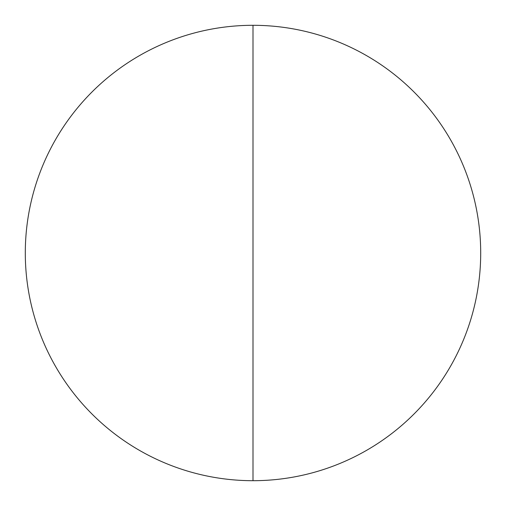 <?xml version="1.0" encoding="UTF-8"?>
<svg xmlns="http://www.w3.org/2000/svg" width="506" height="506" viewBox="0 0 506 506"><rect width="100%" height="100%" fill="white"/><g stroke="black" fill="none" stroke-linecap="round" stroke-linejoin="round"><path stroke-width="0.76" d="M253 480.7A227.7 227.7 0 0 1 25.3 253A227.7 227.7 0 0 1 253 25.3A227.7 227.7 0 0 1 480.7 253A227.7 227.7 0 0 1 253 480.7L253 25.3"/></g></svg>
